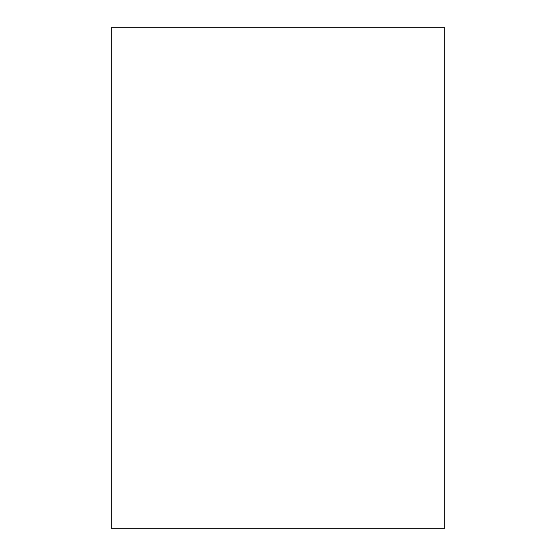 <?xml version="1.0" encoding="UTF-8"?>
<svg xmlns="http://www.w3.org/2000/svg" width="556" height="556" viewBox="0 0 556 556"><rect width="100%" height="100%" fill="white"/><g stroke="black" fill="none" stroke-linecap="round" stroke-linejoin="round"><path stroke-width="0.83" d="M444.8 528.2L444.8 27.8L111.2 27.8L111.2 528.2L444.8 528.2"/></g></svg>
